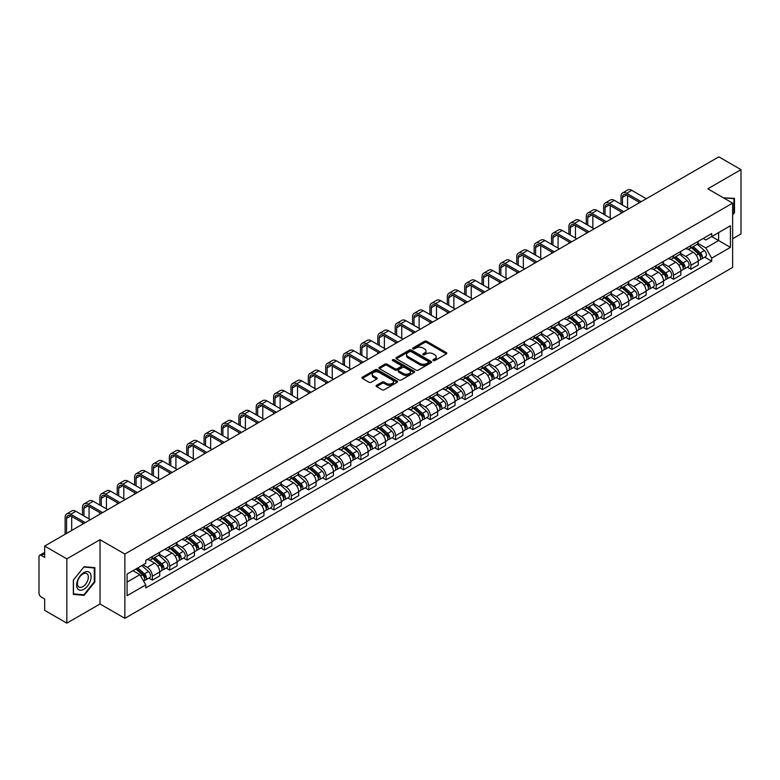 <?xml version="1.0" encoding="UTF-8"?>
<svg xmlns="http://www.w3.org/2000/svg" width="780" height="780" viewBox="0 0 780 780"><rect width="100%" height="100%" fill="white"/><g stroke="black" fill="none" stroke-linecap="round" stroke-linejoin="round"><path stroke-width="1.17" d="M433.241 360.604A1.082 0.624 0 0 0 434.772 360.604L446.384 353.896A1.55 0.897 0 0 0 446.833 353.272A1.55 0.897 0 0 0 446.384 352.638L426.709 341.279A1.55 0.897 0 0 0 424.525 341.279L412.903 347.987A1.082 0.624 0 0 0 414.433 348.865L415.945 347.997A4.943 2.857 0 0 1 422.935 347.997L424.573 348.943A4.943 2.857 0 0 1 426.026 350.961A4.943 2.857 0 0 1 424.573 352.989L423.072 353.857A1.082 0.624 0 0 0 424.603 354.734L426.104 353.866A4.943 2.857 0 0 1 433.105 353.866L434.743 354.812A4.943 2.857 0 0 1 436.186 356.831A4.943 2.857 0 0 1 434.743 358.849L433.241 359.716A1.082 0.624 0 0 0 433.241 360.604L433.241 359.716M376.535 385.33A1.55 0.897 0 0 0 376.087 385.954A1.55 0.897 0 0 0 376.535 386.587L382.054 389.776A1.55 0.897 0 0 0 384.238 389.776L397.137 382.327A1.55 0.897 0 0 0 397.595 381.703A1.55 0.897 0 0 0 397.137 381.069L377.462 369.71A1.55 0.897 0 0 0 375.277 369.71L362.378 377.159A1.55 0.897 0 0 0 361.93 377.783A1.55 0.897 0 0 0 362.378 378.417L369.047 382.268A1.55 0.897 0 0 0 371.231 382.268L376.76 379.08A1.55 0.897 0 0 0 377.208 378.446A1.55 0.897 0 0 0 376.76 377.812L373.444 375.911A4.134 2.389 0 0 1 372.235 374.224A4.134 2.389 0 0 1 374.79 372.011A4.134 2.389 0 0 1 379.294 372.528L392.252 380.006A4.134 2.389 0 0 1 393.461 381.703A4.134 2.389 0 0 1 390.907 383.906A4.134 2.389 0 0 1 386.402 383.389L384.238 382.142A1.55 0.897 0 0 0 382.054 382.142L376.535 385.33L376.535 386.587L382.054 383.428L382.054 382.142M124.858 554.044L100.025 539.701L66.836 558.86L44.675 546.068L718.838 156.848L741 169.64L707.811 188.799L732.644 203.131L124.858 554.044L124.858 618.335L732.644 267.433L732.644 203.131M416.052 370.149A1.55 0.897 0 0 0 418.236 370.149L431.135 362.7A1.55 0.897 0 0 0 431.584 362.076A1.55 0.897 0 0 0 431.135 361.442L411.46 350.084A1.55 0.897 0 0 0 409.276 350.084L396.377 357.532A1.55 0.897 0 0 0 395.918 358.156A1.55 0.897 0 0 0 396.377 358.79L416.052 370.149M393.032 360.838A1.082 0.624 0 0 1 394.134 360.994L394.134 359.707L414.141 371.251A1.55 0.897 0 0 1 414.59 371.885A1.55 0.897 0 0 1 414.141 372.518L401.242 379.967A1.55 0.897 0 0 1 399.058 379.967L379.382 368.599L379.382 367.341A1.55 0.897 0 0 0 378.924 367.975A1.55 0.897 0 0 0 379.382 368.599M379.382 367.341L384.901 364.153A1.55 0.897 0 0 1 387.085 364.153L395.06 368.764A1.55 0.897 0 0 0 397.254 368.764L400.91 366.649A1.55 0.897 0 0 0 401.369 366.015A1.55 0.897 0 0 0 400.91 365.381L392.603 360.584A1.082 0.624 0 0 1 394.134 359.707M66.836 558.86L66.836 623.152L44.675 610.36L44.675 598.981L41.223 596.992A3.149 1.823 -120 0 1 39 593.132L39 556.745A3.149 1.823 -120 0 1 39.653 555.301L44.675 552.396M732.644 238.758L741 233.932L741 169.64M66.836 623.152L100.025 603.993L124.858 618.335M44.675 546.068L44.675 557.447L41.223 555.457A3.149 1.823 -120 0 0 39.653 555.301M690.885 245.564A7.244 4.183 60 0 1 689.393 248.82L696.735 244.579A7.244 4.183 -120 0 0 698.236 241.322M680.462 253.373L685.766 256.435A7.244 4.183 60 0 1 690.885 265.307L698.236 261.066A7.244 4.183 -120 0 0 693.118 252.194L687.853 249.151M698.236 261.066L698.236 264.985L690.885 269.227L687.365 267.189M689.393 248.82A7.244 4.183 60 0 1 685.825 248.489M690.885 265.307L690.885 269.227M673.52 255.596A7.244 4.183 60 0 1 672.019 258.853L679.37 254.602A7.244 4.183 -120 0 0 680.862 251.355M669.991 277.222L673.52 279.26L680.862 275.018L680.862 271.089A7.244 4.183 -120 0 0 675.743 262.216L670.488 259.184M672.019 258.853A7.244 4.183 60 0 1 668.45 258.521M663.088 263.396L668.392 266.468A7.244 4.183 60 0 1 673.52 275.34L673.52 279.26M656.146 265.629A7.244 4.183 60 0 1 654.644 268.876L661.996 264.635A7.244 4.183 -120 0 0 663.497 261.388M652.626 287.255L656.146 289.282L663.497 285.041L663.497 281.122A7.244 4.183 -120 0 0 658.369 272.249L653.114 269.217M654.644 268.876A7.244 4.183 60 0 1 651.076 268.554M645.713 273.429L651.027 276.49A7.244 4.183 60 0 1 656.146 285.363L656.146 289.282M638.771 275.652A7.244 4.183 60 0 1 637.27 278.909L644.621 274.667A7.244 4.183 -120 0 0 646.123 271.411M635.251 297.277L638.771 299.315L646.123 295.074L646.123 291.154A7.244 4.183 -120 0 0 641.004 282.282L635.739 279.24M637.27 278.909A7.244 4.183 60 0 1 633.711 278.577M628.339 283.462L633.652 286.523A7.244 4.183 60 0 1 638.771 295.396L638.771 299.315M621.397 285.685A7.244 4.183 60 0 1 619.905 288.941L627.247 284.69A7.244 4.183 -120 0 0 628.748 281.444M617.877 307.31L621.407 309.348L628.748 305.107L628.748 301.177A7.244 4.183 -120 0 0 623.63 292.305L618.365 289.273M619.905 288.941A7.244 4.183 60 0 1 616.337 288.61M610.974 293.485L616.278 296.556A7.244 4.183 60 0 1 621.407 305.428L621.407 309.348M604.032 295.718A7.244 4.183 60 0 1 602.53 298.964L609.882 294.723A7.244 4.183 -120 0 0 611.383 291.476M600.502 317.343L604.032 319.371L611.383 315.13L611.383 311.21A7.244 4.183 -120 0 0 606.255 302.338L601 299.305M602.53 298.964A7.244 4.183 60 0 1 598.962 298.642M593.6 303.517L598.904 306.579A7.244 4.183 60 0 1 604.032 315.452L604.032 319.371M586.658 305.75A7.244 4.183 60 0 1 585.156 308.997L592.508 304.756A7.244 4.183 -120 0 0 594.009 301.499M583.138 327.366L586.658 329.404L594.009 325.162L594.009 321.243A7.244 4.183 -120 0 0 588.88 312.37L583.625 309.328M585.156 308.997A7.244 4.183 60 0 1 581.587 308.675M576.225 313.55L581.539 316.612A7.244 4.183 60 0 1 586.658 325.484L586.658 329.404M569.283 315.773A7.244 4.183 60 0 1 567.782 319.03L575.133 314.788A7.244 4.183 -120 0 0 576.635 311.532M565.763 337.399L569.283 339.436L576.635 335.195L576.635 331.266A7.244 4.183 -120 0 0 571.516 322.394L566.251 319.361M567.782 319.03A7.244 4.183 60 0 1 564.223 318.698M558.86 323.573L564.164 326.644A7.244 4.183 60 0 1 569.283 335.517L569.283 339.436M551.918 325.806A7.244 4.183 60 0 1 550.417 329.053L557.768 324.811A7.244 4.183 -120 0 0 559.26 321.565M548.389 347.431L551.918 349.459L559.26 345.218L559.26 341.299A7.244 4.183 -120 0 0 554.141 332.426L548.876 329.394M550.417 329.053A7.244 4.183 60 0 1 546.848 328.731M541.486 333.606L546.79 336.668A7.244 4.183 60 0 1 551.918 345.54L551.918 349.459M534.544 335.839A7.244 4.183 60 0 1 533.042 339.085L540.394 334.844A7.244 4.183 -120 0 0 541.895 331.588M531.014 357.454L534.544 359.492L541.895 355.251L541.895 351.331A7.244 4.183 -120 0 0 536.767 342.459L531.511 339.417M533.042 339.085A7.244 4.183 60 0 1 529.474 338.764M524.111 343.639L529.415 346.7A7.244 4.183 60 0 1 534.544 355.573L534.544 359.492M517.169 345.862A7.244 4.183 60 0 1 515.668 349.118L523.019 344.877A7.244 4.183 -120 0 0 524.521 341.62M513.649 367.487L517.169 369.525L524.521 365.284L524.521 361.354A7.244 4.183 -120 0 0 519.402 352.482L514.137 349.45M515.668 349.118A7.244 4.183 60 0 1 512.099 348.787M506.737 353.662L512.05 356.733A7.244 4.183 60 0 1 517.169 365.606L517.169 369.525M499.795 355.894A7.244 4.183 60 0 1 498.303 359.141L505.645 354.9A7.244 4.183 -120 0 0 507.146 351.653M496.275 377.52L499.795 379.548L507.146 375.307L507.146 371.387A7.244 4.183 -120 0 0 502.027 362.515L496.762 359.482M498.303 359.141A7.244 4.183 60 0 1 494.735 358.819M489.372 363.694L494.676 366.756A7.244 4.183 60 0 1 499.795 375.628L499.795 379.548M482.43 365.927A7.244 4.183 60 0 1 480.928 369.174L488.28 364.933A7.244 4.183 -120 0 0 489.772 361.676M478.901 387.543L482.43 389.581L489.781 385.34L489.781 381.42A7.244 4.183 -120 0 0 484.653 372.548L479.398 369.505M480.928 369.174A7.244 4.183 60 0 1 477.36 368.852M471.998 373.727L477.302 376.789A7.244 4.183 60 0 1 482.43 385.661L482.43 389.581M465.055 375.95A7.244 4.183 60 0 1 463.554 379.207L470.906 374.965A7.244 4.183 -120 0 0 472.407 371.709M461.536 397.576L465.055 399.613L472.407 395.372L472.407 391.443A7.244 4.183 -120 0 0 467.279 382.57L462.023 379.538M463.554 379.207A7.244 4.183 60 0 1 459.985 378.875M454.623 383.75L459.937 386.822A7.244 4.183 60 0 1 465.055 395.694L465.055 399.613M447.681 385.983A7.244 4.183 60 0 1 446.18 389.23L453.531 384.988A7.244 4.183 -120 0 0 455.032 381.742M444.161 407.608L447.681 409.636L455.032 405.395L455.032 401.476A7.244 4.183 -120 0 0 449.914 392.603L444.649 389.571M446.18 389.23A7.244 4.183 60 0 1 442.621 388.908M437.248 393.783L442.562 396.844A7.244 4.183 60 0 1 447.681 405.717L447.681 409.636M430.306 396.016A7.244 4.183 60 0 1 428.815 399.262L436.156 395.021A7.244 4.183 -120 0 0 437.658 391.765M426.787 417.641L430.316 419.669L437.658 415.428L437.658 411.508A7.244 4.183 -120 0 0 432.539 402.636L427.274 399.594M428.815 399.262A7.244 4.183 60 0 1 425.246 398.941M419.884 403.816L425.188 406.877A7.244 4.183 60 0 1 430.316 415.75L430.316 419.669M412.942 406.039A7.244 4.183 60 0 1 411.44 409.295L418.792 405.054A7.244 4.183 -120 0 0 420.293 401.798M409.412 427.664L412.942 429.702L420.293 425.461L420.293 421.531A7.244 4.183 -120 0 0 415.165 412.659L409.909 409.627M411.44 409.295A7.244 4.183 60 0 1 407.872 408.964M402.509 413.839L407.813 416.91A7.244 4.183 60 0 1 412.942 425.782L412.942 429.702M395.567 416.072A7.244 4.183 60 0 1 394.066 419.318L401.417 415.077A7.244 4.183 -120 0 0 402.919 411.83M392.048 437.697L395.567 439.735L402.919 435.484L402.919 431.564A7.244 4.183 -120 0 0 397.79 422.692L392.535 419.659M394.066 419.318A7.244 4.183 60 0 1 390.497 418.997M385.135 423.872L390.448 426.933A7.244 4.183 60 0 1 395.567 435.805L395.567 439.735M378.193 426.104A7.244 4.183 60 0 1 376.691 429.351L384.043 425.11A7.244 4.183 -120 0 0 385.544 421.853M374.673 447.73L378.193 449.758L385.544 445.517L385.544 441.597A7.244 4.183 -120 0 0 380.425 432.724L375.16 429.683M376.691 429.351A7.244 4.183 60 0 1 373.132 429.029M367.77 433.904L373.074 436.966A7.244 4.183 60 0 1 378.193 445.838L378.193 449.758M360.828 436.127A7.244 4.183 60 0 1 359.327 439.384L366.678 435.142A7.244 4.183 -120 0 0 368.17 431.886M357.298 457.753L360.828 459.79L368.17 455.549L368.17 451.62A7.244 4.183 -120 0 0 363.051 442.748L357.786 439.715M359.327 439.384A7.244 4.183 60 0 1 355.758 439.052M350.395 443.927L355.7 446.998A7.244 4.183 60 0 1 360.828 455.871L360.828 459.79M343.453 446.16A7.244 4.183 60 0 1 341.952 449.407L349.303 445.165A7.244 4.183 -120 0 0 350.805 441.919M339.924 467.785L343.453 469.823L350.805 465.572L350.805 461.653A7.244 4.183 -120 0 0 345.677 452.78L340.421 449.748M341.952 449.407A7.244 4.183 60 0 1 338.383 449.085M333.021 453.96L338.335 457.022A7.244 4.183 60 0 1 343.453 465.894L343.453 469.823M326.079 456.193A7.244 4.183 60 0 1 324.577 459.44L331.929 455.198A7.244 4.183 -120 0 0 333.43 451.942M322.559 477.818L326.079 479.846L333.43 475.605L333.43 471.685A7.244 4.183 -120 0 0 328.312 462.813L323.047 459.771M324.577 459.44A7.244 4.183 60 0 1 321.019 459.118M315.647 463.993L320.96 467.054A7.244 4.183 60 0 1 326.079 475.927L326.079 479.846M308.704 466.216A7.244 4.183 60 0 1 307.213 469.472L314.555 465.231A7.244 4.183 -120 0 0 316.056 461.974M305.185 487.841L308.704 489.879L316.056 485.638L316.056 481.709A7.244 4.183 -120 0 0 310.937 472.836L305.672 469.804M307.213 469.472A7.244 4.183 60 0 1 303.644 469.141M298.282 474.016L303.586 477.087A7.244 4.183 60 0 1 308.704 485.959L308.704 489.879M291.34 476.248A7.244 4.183 60 0 1 289.838 479.495L297.19 475.254A7.244 4.183 -120 0 0 298.681 472.007M287.81 497.874L291.34 499.912L298.691 495.661L298.691 491.741A7.244 4.183 -120 0 0 293.563 482.869L288.308 479.837M289.838 479.495A7.244 4.183 60 0 1 286.27 479.173M280.907 484.048L286.211 487.11A7.244 4.183 60 0 1 291.34 495.982L291.34 499.912M273.965 486.281A7.244 4.183 60 0 1 272.464 489.528L279.815 485.287A7.244 4.183 -120 0 0 281.317 482.03M270.445 507.907L273.965 509.935L281.317 505.693L281.317 501.774A7.244 4.183 -120 0 0 276.188 492.901L270.933 489.86M272.464 489.528A7.244 4.183 60 0 1 268.895 489.206M263.533 494.081L268.846 497.143A7.244 4.183 60 0 1 273.965 506.015L273.965 509.935M256.591 496.304A7.244 4.183 60 0 1 255.089 499.561L262.441 495.319A7.244 4.183 -120 0 0 263.942 492.063M253.071 517.93L256.591 519.967L263.942 515.726L263.942 511.797A7.244 4.183 -120 0 0 258.823 502.925L253.559 499.892M255.089 499.561A7.244 4.183 60 0 1 251.531 499.229M246.158 504.104L251.472 507.175A7.244 4.183 60 0 1 256.591 516.048L256.591 519.967M239.226 506.337A7.244 4.183 60 0 1 237.724 509.584L245.066 505.342A7.244 4.183 -120 0 0 246.568 502.096M235.697 527.962L239.226 530L246.568 525.749L246.568 521.83A7.244 4.183 -120 0 0 241.449 512.957L236.184 509.925M237.724 509.584A7.244 4.183 60 0 1 234.156 509.262M228.793 514.137L234.097 517.198A7.244 4.183 60 0 1 239.226 526.071L239.226 530M221.851 516.37A7.244 4.183 60 0 1 220.35 519.617L227.701 515.375A7.244 4.183 -120 0 0 229.203 512.119M218.322 537.995L221.851 540.023L229.203 535.782L229.203 531.862A7.244 4.183 -120 0 0 224.075 522.99L218.819 519.948M220.35 519.617A7.244 4.183 60 0 1 216.781 519.295M211.419 524.17L216.723 527.231A7.244 4.183 60 0 1 221.851 536.104L221.851 540.023M204.477 526.393A7.244 4.183 60 0 1 202.976 529.649L210.327 525.408A7.244 4.183 -120 0 0 211.828 522.151M200.957 548.018L204.477 550.056L211.828 545.815L211.828 541.885A7.244 4.183 -120 0 0 206.71 533.013L201.445 529.981M202.976 529.649A7.244 4.183 60 0 1 199.407 529.318M194.044 534.193L199.358 537.264A7.244 4.183 60 0 1 204.477 546.136L204.477 550.056M187.102 536.425A7.244 4.183 60 0 1 185.601 539.672L192.953 535.431A7.244 4.183 -120 0 0 194.454 532.184M183.583 558.051L187.102 560.089L194.454 555.838L194.454 551.918A7.244 4.183 -120 0 0 189.335 543.046L184.07 540.014M185.601 539.672A7.244 4.183 60 0 1 182.042 539.35M176.68 544.225L181.984 547.287A7.244 4.183 60 0 1 187.102 556.159L187.102 560.089M169.738 546.458A7.244 4.183 60 0 1 168.236 549.705L175.588 545.464A7.244 4.183 -120 0 0 177.079 542.207M166.208 568.084L169.738 570.112L177.079 565.87L177.079 561.951A7.244 4.183 -120 0 0 171.961 553.078L166.705 550.036M168.236 549.705A7.244 4.183 60 0 1 164.668 549.383M159.305 554.258L164.609 557.32A7.244 4.183 60 0 1 169.738 566.192L169.738 570.112M152.363 556.481A7.244 4.183 60 0 1 150.862 559.738L158.213 555.496A7.244 4.183 -120 0 0 159.715 552.24M148.834 578.107L152.363 580.144L159.715 575.903L159.715 571.974A7.244 4.183 -120 0 0 154.586 563.101L149.331 560.069M150.862 559.738A7.244 4.183 60 0 1 147.293 559.406M143.003 564.905L147.245 567.352A7.244 4.183 60 0 1 152.363 576.225L152.363 580.144M703.19 238.466L705.812 239.977L730.421 225.771L718.614 232.576L718.614 240.552L705.812 247.942L697.827 243.341M127.082 582.075L139.893 574.675L145.792 584.902L127.082 595.706L127.082 574.1L145.792 563.297L145.792 560.274L711.711 233.542L711.711 236.564L730.421 247.367L711.711 258.17L705.812 247.942M730.421 225.771L730.421 247.367M145.792 584.902L145.792 587.925L711.711 261.193L711.711 258.17M732.644 214.997L734.487 212.706L734.487 198.383L723.431 197.808L733.931 198.666L733.931 212.55L732.644 214.149M100.025 539.701L100.025 603.993M73.349 594.409L84.103 595.374L94.848 582.007L94.848 567.674L84.103 566.719L73.349 580.086L73.349 594.409M139.893 574.675L132.99 570.697M704.74 257.166L711.711 261.193M733.931 212.394L734.487 212.706M82.963 594.721L84.103 595.374M94.292 581.685L94.848 582.007M433.67 360.76L434.743 360.136A4.943 2.857 0 0 0 436.186 358.118L436.186 356.831M426.026 350.961L426.026 352.248A4.943 2.857 0 0 1 424.573 354.266L423.501 354.89M446.365 353.915L426.709 342.566A1.55 0.897 0 0 0 424.525 342.566L413.341 349.021M431.116 362.719L411.46 351.37A1.55 0.897 0 0 0 409.276 351.37L396.396 358.8L396.377 357.532M428.405 362.515A1.082 0.624 0 0 0 428.405 361.627L411.128 351.663A1.082 0.624 0 0 0 409.598 351.663L408.018 352.57A4.943 2.857 0 0 0 406.565 354.598A4.943 2.857 0 0 0 408.018 356.616L419.825 363.431A4.943 2.857 0 0 0 426.816 363.431L428.405 362.515L428.405 363.802A1.082 0.624 0 0 0 428.717 363.353L428.717 362.076M406.565 354.598L406.565 355.875A4.943 2.857 0 0 0 408.018 357.903L408.018 356.616M428.405 363.802L426.816 364.718A4.943 2.857 0 0 1 419.825 364.718L408.018 357.903M379.402 368.618L384.901 365.44L384.901 364.153M401.369 366.015L401.369 367.302A1.55 0.897 0 0 1 400.91 367.936L397.254 370.052A1.55 0.897 0 0 1 395.06 370.052L387.085 365.44A1.55 0.897 0 0 0 384.901 365.44M394.134 360.994L414.112 372.528M403.348 373.542A4.134 2.389 0 0 0 407.852 374.059A4.134 2.389 0 0 0 410.407 371.855A4.134 2.389 0 0 0 409.188 370.168L404.625 367.526A1.55 0.897 0 0 0 402.441 367.526L398.775 369.642A1.55 0.897 0 0 0 398.327 370.276A1.55 0.897 0 0 0 398.775 370.909L403.348 373.542L403.348 374.829A4.134 2.389 0 0 0 407.852 375.346A4.134 2.389 0 0 0 410.407 373.142L410.407 371.855M398.327 370.276L398.327 371.563A1.55 0.897 0 0 0 398.775 372.197L398.775 370.909M403.348 374.829L398.775 372.197M393.461 381.703L393.461 382.98A4.134 2.389 0 0 1 390.907 385.193A4.134 2.389 0 0 1 386.402 384.677L384.238 383.428A1.55 0.897 0 0 0 382.054 383.428M372.235 374.224L372.235 375.502A4.134 2.389 0 0 0 373.444 377.198L373.444 375.911M376.76 377.812L376.76 379.08L373.444 377.198M397.137 381.069L397.137 382.327L377.462 370.997A1.55 0.897 0 0 0 375.277 370.997L362.398 378.427M691.392 247.66L698.471 253.978A3.939 2.272 60 0 1 699.709 260.072L698.236 260.92M691.577 247.835L694.912 249.756M692.104 247.25L699.982 254.28A1.891 1.092 60 0 1 700.576 257.205A1.891 1.092 60 0 1 700.401 257.273M693.283 246.568L700.362 252.886A3.939 2.272 60 0 1 701.6 258.979A3.939 2.272 60 0 1 700.411 259.106M697.232 244.198L704.369 250.575A3.939 2.272 60 0 1 705.608 256.659L701.6 258.979M622.459 205.033L622.459 197.379A5.908 3.413 60 0 1 623.678 194.678A5.908 3.413 60 0 1 626.633 194.971L639.717 202.527M646.288 198.734L631.761 190.339A7.956 4.592 -120 0 0 627.783 189.95L622.654 192.904A7.956 4.592 -120 0 0 621.017 196.55L621.017 204.194M641.17 201.689L626.633 193.303A7.956 4.592 -120 0 0 622.654 192.904M621.017 211.78L621.017 213.33M627.578 207.987L627.578 195.517M674.017 257.692L681.096 264.01A3.939 2.272 60 0 1 682.334 270.094L680.862 270.943M674.203 257.858L677.537 259.789M674.729 257.283L682.607 264.313A1.891 1.092 60 0 1 683.202 267.228A1.891 1.092 60 0 1 683.026 267.296M675.909 256.601L682.987 262.918A3.939 2.272 60 0 1 684.226 269.002A3.939 2.272 60 0 1 683.036 269.129M679.858 254.231L687.005 260.598A3.939 2.272 60 0 1 688.233 266.692L684.226 269.002M656.643 267.725L663.731 274.043A3.939 2.272 60 0 1 664.96 280.127L663.497 280.976M656.838 267.891L660.163 269.812M657.365 267.306L665.242 274.336A1.891 1.092 60 0 1 665.827 277.261A1.891 1.092 60 0 1 665.662 277.329M658.544 266.633L665.623 272.951A3.939 2.272 60 0 1 666.851 279.035A3.939 2.272 60 0 1 665.662 279.162M662.483 264.264L669.63 270.631A3.939 2.272 60 0 1 670.868 276.724L666.851 279.035M733.239 198.276L733.931 198.666M90.148 573.115A10.237 5.908 120 0 0 80.262 575.767A10.237 5.908 120 0 0 77.61 588.715A10.237 5.908 120 0 0 87.496 586.063A10.237 5.908 120 0 0 90.148 573.115M87.604 574.421A7.751 4.475 120 0 0 86.736 573.612A7.751 4.475 120 0 0 79.531 577.239A7.751 4.475 120 0 0 78.117 586.228A7.751 4.475 120 0 0 78.985 587.038A7.751 4.475 120 0 0 86.2 583.42A7.751 4.475 120 0 0 87.604 574.421M83.879 594.799L73.466 593.863L73.466 579.989L83.879 567.031L94.292 567.967L94.292 581.841L83.879 594.799M93.6 567.567L94.292 567.967M605.085 215.066L605.085 207.412A5.908 3.413 60 0 1 606.313 204.711A5.908 3.413 60 0 1 609.268 205.003L622.352 212.55M628.914 208.757L614.386 200.372A7.956 4.592 -120 0 0 610.408 199.972L605.29 202.936A7.956 4.592 -120 0 0 603.642 206.573L603.642 214.227M623.795 211.721L609.268 203.326A7.956 4.592 -120 0 0 605.29 202.936M603.642 221.812L603.642 223.353M610.213 218.02L610.213 205.549M587.72 225.089L587.72 217.445A5.908 3.413 60 0 1 588.939 214.734A5.908 3.413 60 0 1 591.893 215.026L604.978 222.583M611.549 218.79L597.012 210.405A7.956 4.592 -120 0 0 593.034 210.005L587.915 212.959A7.956 4.592 -120 0 0 586.267 216.606L586.267 224.26M606.421 221.744L591.893 213.359A7.956 4.592 -120 0 0 587.915 212.959M586.267 231.845L586.267 233.386M592.839 228.053L592.839 215.572M639.278 277.748L646.357 284.066A3.939 2.272 60 0 1 647.595 290.16L646.123 291.008M639.463 277.924L642.798 279.844M639.99 277.339L647.868 284.369A1.891 1.092 60 0 1 648.463 287.293A1.891 1.092 60 0 1 648.287 287.362M641.17 276.656L648.248 282.974A3.939 2.272 60 0 1 649.486 289.068A3.939 2.272 60 0 1 648.297 289.195M645.118 274.287L652.255 280.663A3.939 2.272 60 0 1 653.494 286.748L649.486 289.068M621.904 287.781L628.982 294.099A3.939 2.272 60 0 1 630.221 300.183L628.748 301.031M622.089 287.947L625.423 289.877M622.615 287.372L630.493 294.401A1.891 1.092 60 0 1 631.088 297.317A1.891 1.092 60 0 1 630.913 297.385M623.795 286.689L630.874 293.007A3.939 2.272 60 0 1 632.112 299.091A3.939 2.272 60 0 1 630.923 299.218M627.744 284.32L634.881 290.686A3.939 2.272 60 0 1 636.119 296.78L632.112 299.091M604.529 297.814L611.608 304.132A3.939 2.272 60 0 1 612.846 310.216L611.374 311.064M604.724 297.979L608.049 299.9M605.251 297.394L613.119 304.424A1.891 1.092 60 0 1 613.714 307.349A1.891 1.092 60 0 1 613.548 307.418M606.421 296.722L613.499 303.04A3.939 2.272 60 0 1 614.737 309.124A3.939 2.272 60 0 1 613.548 309.25M610.37 294.352L617.516 300.719A3.939 2.272 60 0 1 618.745 306.813L614.737 309.124M570.346 235.121L570.346 227.468A5.908 3.413 60 0 1 571.565 224.767A5.908 3.413 60 0 1 574.519 225.059L587.603 232.615M594.175 228.823L579.647 220.428A7.956 4.592 -120 0 0 575.669 220.038L570.541 222.992A7.956 4.592 -120 0 0 568.893 226.639L568.893 234.283M589.056 231.777L574.519 223.392A7.956 4.592 -120 0 0 570.541 222.992M568.893 241.868L568.893 243.418M575.465 238.076L575.465 225.605M552.971 245.154L552.971 237.5A5.908 3.413 60 0 1 554.2 234.799A5.908 3.413 60 0 1 557.144 235.092L570.229 242.639M576.8 238.846L562.273 230.461A7.956 4.592 -120 0 0 558.295 230.061L553.176 233.025A7.956 4.592 -120 0 0 551.528 236.662L551.528 244.316M571.682 241.81L557.144 233.415A7.956 4.592 -120 0 0 553.176 233.025M551.528 251.901L551.528 253.441M558.09 248.108L558.09 235.638M535.597 255.177L535.597 247.533A5.908 3.413 60 0 1 536.825 244.822A5.908 3.413 60 0 1 539.779 245.115L552.864 252.671M559.435 248.878L544.898 240.493A7.956 4.592 -120 0 0 540.92 240.094L535.801 243.048A7.956 4.592 -120 0 0 534.154 246.695L534.154 254.348M554.307 251.833L539.779 243.448A7.956 4.592 -120 0 0 535.801 243.048M534.154 261.934L534.154 263.474M540.725 258.141L540.725 245.661M587.164 307.837L594.243 314.155A3.939 2.272 60 0 1 595.471 320.248L594.009 321.097M587.35 308.012L590.684 309.933M587.876 307.427L595.754 314.457A1.891 1.092 60 0 1 596.349 317.382A1.891 1.092 60 0 1 596.173 317.45M589.056 306.745L596.135 313.063A3.939 2.272 60 0 1 597.373 319.156A3.939 2.272 60 0 1 596.183 319.283M593.005 304.375L600.142 310.752A3.939 2.272 60 0 1 601.38 316.836L597.373 319.156M518.232 265.21L518.232 257.556A5.908 3.413 60 0 1 519.451 254.855A5.908 3.413 60 0 1 522.405 255.148L535.49 262.704M542.061 258.911L527.524 250.516A7.956 4.592 -120 0 0 523.546 250.127L518.427 253.081A7.956 4.592 -120 0 0 516.779 256.727L516.779 264.371M536.933 261.865L522.405 253.481A7.956 4.592 -120 0 0 518.427 253.081M516.779 271.957L516.779 273.507M523.351 268.164L523.351 255.694M569.79 317.869L576.868 324.188A3.939 2.272 60 0 1 578.107 330.272L576.635 331.12M569.975 318.035L573.31 319.966M570.502 317.46L578.38 324.49A1.891 1.092 60 0 1 578.975 327.405A1.891 1.092 60 0 1 578.799 327.473M571.682 316.777L578.76 323.096A3.939 2.272 60 0 1 579.998 329.18A3.939 2.272 60 0 1 578.809 329.306M575.63 314.408L582.767 320.775A3.939 2.272 60 0 1 584.005 326.869L579.998 329.18M500.858 275.243L500.858 267.589A5.908 3.413 60 0 1 502.076 264.888A5.908 3.413 60 0 1 505.031 265.18L518.115 272.727M524.687 268.934L510.159 260.549A7.956 4.592 -120 0 0 506.181 260.149L501.052 263.113A7.956 4.592 -120 0 0 499.405 266.75L499.405 274.404M519.568 271.898L505.031 263.503A7.956 4.592 -120 0 0 501.052 263.113M499.405 281.99L499.405 283.53M505.976 278.197L505.976 265.726M552.416 327.902L559.494 334.22A3.939 2.272 60 0 1 560.732 340.304L559.26 341.152M552.601 328.068L555.935 329.989M553.127 327.493L561.005 334.513A1.891 1.092 60 0 1 561.6 337.438A1.891 1.092 60 0 1 561.425 337.506M554.307 326.81L561.385 333.128A3.939 2.272 60 0 1 562.624 339.212A3.939 2.272 60 0 1 561.434 339.339M558.256 324.441L565.393 330.808A3.939 2.272 60 0 1 566.631 336.901L562.624 339.212M483.483 285.265L483.483 277.622A5.908 3.413 60 0 1 484.712 274.911A5.908 3.413 60 0 1 487.656 275.203L500.741 282.76M507.312 278.967L492.784 270.582A7.956 4.592 -120 0 0 488.806 270.182L483.688 273.136A7.956 4.592 -120 0 0 482.04 276.783L482.04 284.437M502.193 281.921L487.656 273.536A7.956 4.592 -120 0 0 483.688 273.136M482.04 292.022L482.04 293.563M488.611 288.229L488.611 275.75M535.041 337.925L542.12 344.243A3.939 2.272 60 0 1 543.358 350.337L541.895 351.185M535.236 338.101L538.561 340.022M535.762 337.516L543.64 344.546A1.891 1.092 60 0 1 544.225 347.471A1.891 1.092 60 0 1 544.06 347.539M536.942 336.833L544.021 343.151A3.939 2.272 60 0 1 545.249 349.245A3.939 2.272 60 0 1 544.06 349.372M540.881 334.464L548.028 340.84A3.939 2.272 60 0 1 549.266 346.924L545.249 349.245M466.108 295.298L466.108 287.644A5.908 3.413 60 0 1 467.337 284.944A5.908 3.413 60 0 1 470.291 285.236L483.376 292.793M489.947 289L475.41 280.605A7.956 4.592 -120 0 0 471.432 280.215L466.313 283.169A7.956 4.592 -120 0 0 464.665 286.816L464.665 294.46M484.819 291.954L470.291 283.569A7.956 4.592 -120 0 0 466.313 283.169M464.665 302.045L464.665 303.596M471.237 298.252L471.237 285.782M517.676 347.958L524.755 354.276A3.939 2.272 60 0 1 525.983 360.36L524.521 361.208M517.861 348.124L521.196 350.054M518.388 347.548L526.266 354.578A1.891 1.092 60 0 1 526.861 357.494A1.891 1.092 60 0 1 526.685 357.562M519.568 346.866L526.646 353.184A3.939 2.272 60 0 1 527.885 359.268A3.939 2.272 60 0 1 526.695 359.395M523.517 344.497L530.654 350.863A3.939 2.272 60 0 1 531.892 356.957L527.885 359.268M448.744 305.331L448.744 297.677A5.908 3.413 60 0 1 449.962 294.976A5.908 3.413 60 0 1 452.917 295.269L466.001 302.815M472.573 299.023L458.035 290.638A7.956 4.592 -120 0 0 454.067 290.238L448.939 293.202A7.956 4.592 -120 0 0 447.291 296.839L447.291 304.493M467.454 301.987L452.917 293.592A7.956 4.592 -120 0 0 448.939 293.202M447.291 312.078L447.291 313.619M453.863 308.285L453.863 295.815M500.302 357.991L507.38 364.309A3.939 2.272 60 0 1 508.618 370.393L507.146 371.241M500.487 358.156L503.822 360.077M501.014 357.581L508.892 364.601A1.891 1.092 60 0 1 509.486 367.526A1.891 1.092 60 0 1 509.311 367.594M502.193 356.899L509.272 363.217A3.939 2.272 60 0 1 510.51 369.301A3.939 2.272 60 0 1 509.32 369.427M506.142 354.529L513.279 360.896A3.939 2.272 60 0 1 514.517 366.99L510.51 369.301M431.369 315.354L431.369 307.71A5.908 3.413 60 0 1 432.588 305A5.908 3.413 60 0 1 435.542 305.292L448.627 312.848M455.198 309.055L440.671 300.671A7.956 4.592 -120 0 0 436.693 300.271L431.564 303.225A7.956 4.592 -120 0 0 429.926 306.872L429.926 314.525M450.079 312.01L435.542 303.625A7.956 4.592 -120 0 0 431.564 303.225M429.926 322.111L429.926 323.651M436.488 318.318L436.488 305.838M482.927 368.014L490.006 374.332A3.939 2.272 60 0 1 491.244 380.425L489.772 381.274M483.113 368.189L486.447 370.11M483.639 367.604L491.517 374.634A1.891 1.092 60 0 1 492.112 377.559A1.891 1.092 60 0 1 491.946 377.627M484.819 366.922L491.897 373.24A3.939 2.272 60 0 1 493.135 379.334A3.939 2.272 60 0 1 491.946 379.46M488.767 364.552L495.914 370.929A3.939 2.272 60 0 1 497.143 377.013L493.135 379.334M413.995 325.387L413.995 317.733A5.908 3.413 60 0 1 415.223 315.032A5.908 3.413 60 0 1 418.177 315.325L431.262 322.881M437.824 319.088L423.296 310.694A7.956 4.592 -120 0 0 419.318 310.303L414.2 313.258A7.956 4.592 -120 0 0 412.552 316.904L412.552 324.548M432.705 322.043L418.177 313.657A7.956 4.592 -120 0 0 414.2 313.258M412.552 332.134L412.552 333.684M419.123 328.341L419.123 315.871M465.553 378.046L472.641 384.365A3.939 2.272 60 0 1 473.869 390.448L472.407 391.297M465.748 378.212L469.072 380.143M466.274 377.637L474.152 384.667A1.891 1.092 60 0 1 474.737 387.582A1.891 1.092 60 0 1 474.572 387.65M467.454 376.954L474.532 383.273A3.939 2.272 60 0 1 475.761 389.356A3.939 2.272 60 0 1 474.572 389.483M471.393 374.585L478.54 380.962A3.939 2.272 60 0 1 479.778 387.046L475.761 389.356M396.63 335.419L396.63 327.766A5.908 3.413 60 0 1 397.849 325.065A5.908 3.413 60 0 1 400.803 325.357L413.887 332.904M420.459 329.111L405.922 320.726A7.956 4.592 -120 0 0 401.944 320.336L396.825 323.29A7.956 4.592 -120 0 0 395.177 326.927L395.177 334.581M415.331 332.075L400.803 323.68A7.956 4.592 -120 0 0 396.825 323.29M395.177 342.166L395.177 343.707M401.749 338.374L401.749 325.904M448.188 388.079L455.267 394.397A3.939 2.272 60 0 1 456.505 400.481L455.032 401.329M448.373 388.245L451.708 390.166M448.9 387.67L456.778 394.69A1.891 1.092 60 0 1 457.373 397.615A1.891 1.092 60 0 1 457.197 397.683M450.079 386.987L457.158 393.305A3.939 2.272 60 0 1 458.396 399.389A3.939 2.272 60 0 1 457.207 399.516M454.028 384.618L461.165 390.985A3.939 2.272 60 0 1 462.404 397.078L458.396 399.389M379.255 345.442L379.255 337.798A5.908 3.413 60 0 1 380.474 335.088A5.908 3.413 60 0 1 383.428 335.38L396.513 342.937M403.084 339.144L388.557 330.759A7.956 4.592 -120 0 0 384.579 330.359L379.45 333.323A7.956 4.592 -120 0 0 377.803 336.96L377.803 344.614M397.966 342.098L383.428 333.713A7.956 4.592 -120 0 0 379.45 333.323M377.803 352.199L377.803 353.74M384.374 348.406L384.374 335.927M430.813 398.102L437.892 404.42A3.939 2.272 60 0 1 439.13 410.514L437.658 411.362M430.999 398.278L434.333 400.198M431.525 397.693L439.403 404.723A1.891 1.092 60 0 1 439.998 407.648A1.891 1.092 60 0 1 439.822 407.716M432.705 397.01L439.784 403.328A3.939 2.272 60 0 1 441.022 409.422A3.939 2.272 60 0 1 439.832 409.549M436.654 394.641L443.791 401.017A3.939 2.272 60 0 1 445.029 407.101L441.022 409.422M361.881 355.475L361.881 347.822A5.908 3.413 60 0 1 363.11 345.121A5.908 3.413 60 0 1 366.054 345.413L379.139 352.969M385.71 349.177L371.183 340.782A7.956 4.592 -120 0 0 367.204 340.392L362.086 343.346A7.956 4.592 -120 0 0 360.438 346.993L360.438 354.637M380.591 352.131L366.054 343.746A7.956 4.592 -120 0 0 362.086 343.346M360.438 362.222L360.438 363.773M367 358.43L367 345.959M413.439 408.135L420.517 414.453A3.939 2.272 60 0 1 421.756 420.537L420.284 421.385M413.634 408.301L416.959 410.231M414.16 407.726L422.029 414.755A1.891 1.092 60 0 1 422.623 417.671A1.891 1.092 60 0 1 422.458 417.739M415.331 407.043L422.419 413.361A3.939 2.272 60 0 1 423.647 419.445A3.939 2.272 60 0 1 422.458 419.572M419.279 404.674L426.426 411.05A3.939 2.272 60 0 1 427.654 417.134L423.647 419.445M344.506 365.508L344.506 357.854A5.908 3.413 60 0 1 345.735 355.154A5.908 3.413 60 0 1 348.689 355.446L361.774 362.993M368.345 359.2L353.808 350.815A7.956 4.592 -120 0 0 349.83 350.425L344.711 353.379A7.956 4.592 -120 0 0 343.064 357.016L343.064 364.669M363.217 362.164L348.689 353.769A7.956 4.592 -120 0 0 344.711 353.379M343.064 372.255L343.064 373.796M349.635 368.462L349.635 355.992M396.074 418.168L403.153 424.486A3.939 2.272 60 0 1 404.381 430.57L402.919 431.418M396.26 418.334L399.594 420.254M396.786 417.758L404.664 424.778A1.891 1.092 60 0 1 405.259 427.703A1.891 1.092 60 0 1 405.083 427.772M397.966 417.076L405.044 423.394A3.939 2.272 60 0 1 406.282 429.478A3.939 2.272 60 0 1 405.093 429.604M401.915 414.706L409.052 421.073A3.939 2.272 60 0 1 410.29 427.167L406.282 429.478M327.142 375.531L327.142 367.887A5.908 3.413 60 0 1 328.36 365.177A5.908 3.413 60 0 1 331.315 365.469L344.399 373.025M350.971 369.232L336.433 360.848A7.956 4.592 -120 0 0 332.465 360.448L327.337 363.412A7.956 4.592 -120 0 0 325.689 367.048L325.689 374.702M345.842 372.187L331.315 363.802A7.956 4.592 -120 0 0 327.337 363.412M325.689 382.288L325.689 383.828M332.26 378.495L332.26 366.015M378.7 428.191L385.778 434.509A3.939 2.272 60 0 1 387.017 440.602L385.544 441.451M378.885 428.366L382.219 430.287M379.411 427.781L387.29 434.811A1.891 1.092 60 0 1 387.884 437.736A1.891 1.092 60 0 1 387.709 437.804M380.591 427.099L387.67 433.417A3.939 2.272 60 0 1 388.908 439.51A3.939 2.272 60 0 1 387.719 439.637M384.54 424.729L391.677 431.106A3.939 2.272 60 0 1 392.915 437.19L388.908 439.51M309.767 385.564L309.767 377.91A5.908 3.413 60 0 1 310.986 375.209A5.908 3.413 60 0 1 313.94 375.502L327.025 383.058M333.596 379.265L319.069 370.87A7.956 4.592 -120 0 0 315.091 370.481L309.962 373.435A7.956 4.592 -120 0 0 308.315 377.081L308.315 384.725M328.477 382.219L313.94 373.834A7.956 4.592 -120 0 0 309.962 373.435M308.315 392.311L308.315 393.861M314.886 388.518L314.886 376.048M361.325 438.223L368.404 444.541A3.939 2.272 60 0 1 369.642 450.625L368.17 451.474M361.51 438.389L364.845 440.32M362.037 437.814L369.915 444.844A1.891 1.092 60 0 1 370.51 447.759A1.891 1.092 60 0 1 370.334 447.827M363.217 437.131L370.295 443.45A3.939 2.272 60 0 1 371.534 449.534A3.939 2.272 60 0 1 370.344 449.66M367.165 434.762L374.302 441.139A3.939 2.272 60 0 1 375.541 447.223L371.534 449.534M292.393 395.596L292.393 387.943A5.908 3.413 60 0 1 293.621 385.242A5.908 3.413 60 0 1 296.575 385.534L309.65 393.081M316.222 389.288L301.694 380.903A7.956 4.592 -120 0 0 297.716 380.513L292.598 383.468A7.956 4.592 -120 0 0 290.95 387.104L290.95 394.758M311.103 392.252L296.575 383.857A7.956 4.592 -120 0 0 292.598 383.468M290.95 402.344L290.95 403.884M297.521 398.551L297.521 386.081M343.951 448.256L351.029 454.574A3.939 2.272 60 0 1 352.267 460.658L350.805 461.506M344.146 448.422L347.471 450.343M344.672 447.847L352.55 454.867A1.891 1.092 60 0 1 353.135 457.792A1.891 1.092 60 0 1 352.969 457.86M345.852 447.164L352.93 453.482A3.939 2.272 60 0 1 354.159 459.566A3.939 2.272 60 0 1 352.969 459.693M349.791 444.795L356.938 451.162A3.939 2.272 60 0 1 358.176 457.255L354.159 459.566M275.018 405.619L275.018 397.976A5.908 3.413 60 0 1 276.247 395.265A5.908 3.413 60 0 1 279.201 395.558L292.285 403.114M298.857 399.321L284.32 390.936A7.956 4.592 -120 0 0 280.342 390.536L275.223 393.5A7.956 4.592 -120 0 0 273.575 397.137L273.575 404.791M293.728 402.275L279.201 393.89A7.956 4.592 -120 0 0 275.223 393.5M273.575 412.376L273.575 413.917M280.147 408.584L280.147 396.103M326.586 458.279L333.665 464.597A3.939 2.272 60 0 1 334.893 470.691L333.43 471.539M326.771 458.455L330.106 460.375M327.298 457.87L335.176 464.899A1.891 1.092 60 0 1 335.77 467.825A1.891 1.092 60 0 1 335.595 467.893M328.477 457.187L335.556 463.505A3.939 2.272 60 0 1 336.794 469.599A3.939 2.272 60 0 1 335.605 469.726M332.426 454.818L339.563 461.194A3.939 2.272 60 0 1 340.802 467.279L336.794 469.599M257.654 415.652L257.654 407.998A5.908 3.413 60 0 1 258.872 405.298A5.908 3.413 60 0 1 261.827 405.59L274.911 413.147M281.482 409.354L266.945 400.959A7.956 4.592 -120 0 0 262.977 400.569L257.849 403.523A7.956 4.592 -120 0 0 256.201 407.17L256.201 414.814M276.364 412.308L261.827 403.923A7.956 4.592 -120 0 0 257.849 403.523M256.201 422.399L256.201 423.95M262.772 418.606L262.772 406.136M309.212 468.312L316.29 474.63A3.939 2.272 60 0 1 317.528 480.714L316.056 481.562M309.397 468.478L312.731 470.408M309.923 467.902L317.801 474.932A1.891 1.092 60 0 1 318.396 477.848A1.891 1.092 60 0 1 318.221 477.916M311.103 467.22L318.181 473.538A3.939 2.272 60 0 1 319.42 479.622A3.939 2.272 60 0 1 318.23 479.749M315.052 464.851L322.189 471.227A3.939 2.272 60 0 1 323.427 477.311L319.42 479.622M240.279 425.685L240.279 418.031A5.908 3.413 60 0 1 241.498 415.331A5.908 3.413 60 0 1 244.452 415.623L257.536 423.169M264.108 419.377L249.58 410.992A7.956 4.592 -120 0 0 245.602 410.602L240.474 413.556A7.956 4.592 -120 0 0 238.836 417.193L238.836 424.846M258.989 422.341L244.452 413.946A7.956 4.592 -120 0 0 240.474 413.556M238.836 432.432L238.836 433.973M245.398 428.639L245.398 416.169M291.837 478.345L298.915 484.663A3.939 2.272 60 0 1 300.154 490.747L298.681 491.595M292.022 478.51L295.357 480.431M292.549 477.935L300.427 484.955A1.891 1.092 60 0 1 301.022 487.88A1.891 1.092 60 0 1 300.856 487.948M293.728 477.253L300.807 483.571A3.939 2.272 60 0 1 302.045 489.655A3.939 2.272 60 0 1 300.856 489.781M297.677 474.883L304.824 481.25A3.939 2.272 60 0 1 306.052 487.344L302.045 489.655M222.905 435.708L222.905 428.064A5.908 3.413 60 0 1 224.133 425.353A5.908 3.413 60 0 1 227.087 425.646L240.172 433.202M246.733 429.409L232.206 421.024A7.956 4.592 -120 0 0 228.228 420.625L223.109 423.589A7.956 4.592 -120 0 0 221.461 427.226L221.461 434.879M241.615 432.364L227.087 423.979A7.956 4.592 -120 0 0 223.109 423.589M221.461 442.465L221.461 444.005M228.033 438.672L228.033 426.192M274.472 488.377L281.551 494.686A3.939 2.272 60 0 1 282.779 500.779L281.317 501.628M274.657 488.543L277.982 490.464M275.184 487.958L283.062 494.988A1.891 1.092 60 0 1 283.647 497.913A1.891 1.092 60 0 1 283.481 497.981M276.364 487.276L283.442 493.594A3.939 2.272 60 0 1 284.671 499.688A3.939 2.272 60 0 1 283.491 499.814M280.303 484.906L287.45 491.283A3.939 2.272 60 0 1 288.688 497.367L284.671 499.688M205.54 445.741L205.54 438.087A5.908 3.413 60 0 1 206.758 435.386A5.908 3.413 60 0 1 209.713 435.679L222.797 443.235M229.369 439.442L214.832 431.048A7.956 4.592 -120 0 0 210.853 430.657L205.735 433.612A7.956 4.592 -120 0 0 204.087 437.258L204.087 444.902M224.24 442.397L209.713 434.011A7.956 4.592 -120 0 0 205.735 433.612M204.087 452.488L204.087 454.038M210.659 448.695L210.659 436.225M257.098 498.401L264.176 504.718A3.939 2.272 60 0 1 265.415 510.802L263.942 511.651M257.283 498.566L260.618 500.497M257.81 497.991L265.688 505.021A1.891 1.092 60 0 1 266.282 507.936A1.891 1.092 60 0 1 266.107 508.014M258.989 497.308L266.068 503.626A3.939 2.272 60 0 1 267.306 509.71A3.939 2.272 60 0 1 266.116 509.837M262.938 494.939L270.075 501.316A3.939 2.272 60 0 1 271.313 507.4L267.306 509.71M188.165 455.773L188.165 448.12A5.908 3.413 60 0 1 189.384 445.419A5.908 3.413 60 0 1 192.338 445.712L205.423 453.268M211.994 449.465L197.467 441.08A7.956 4.592 -120 0 0 193.489 440.69L188.36 443.644A7.956 4.592 -120 0 0 186.713 447.281L186.713 454.935M206.875 452.429L192.338 444.034A7.956 4.592 -120 0 0 188.36 443.644M186.713 462.52L186.713 464.061M193.284 458.728L193.284 446.257M239.723 508.433L246.802 514.751A3.939 2.272 60 0 1 248.04 520.835L246.568 521.683M239.909 508.599L243.243 510.52M240.435 508.024L248.313 515.044A1.891 1.092 60 0 1 248.908 517.969A1.891 1.092 60 0 1 248.732 518.037M241.615 507.341L248.693 513.659A3.939 2.272 60 0 1 249.931 519.743A3.939 2.272 60 0 1 248.742 519.87M245.564 504.972L252.701 511.339A3.939 2.272 60 0 1 253.939 517.433L249.931 519.743M170.791 465.796L170.791 458.152A5.908 3.413 60 0 1 172.019 455.442A5.908 3.413 60 0 1 174.964 455.735L188.048 463.291M194.62 459.498L180.092 451.113A7.956 4.592 -120 0 0 176.114 450.713L170.995 453.677A7.956 4.592 -120 0 0 169.348 457.314L169.348 464.968M189.501 462.452L174.964 454.067A7.956 4.592 -120 0 0 170.995 453.677M169.348 472.553L169.348 474.094M175.919 468.76L175.919 456.281M222.349 518.466L229.427 524.774A3.939 2.272 60 0 1 230.666 530.868L229.193 531.716M222.544 518.632L225.868 520.553M223.07 518.047L230.939 525.076A1.891 1.092 60 0 1 231.533 528.001A1.891 1.092 60 0 1 231.368 528.07M224.24 517.364L231.328 523.682A3.939 2.272 60 0 1 232.557 529.776A3.939 2.272 60 0 1 231.368 529.903M228.189 514.995L235.336 521.371A3.939 2.272 60 0 1 236.564 527.456L232.557 529.776M153.416 475.829L153.416 468.175A5.908 3.413 60 0 1 154.645 465.475A5.908 3.413 60 0 1 157.599 465.767L170.684 473.323M177.255 469.531L162.718 461.136A7.956 4.592 -120 0 0 158.74 460.746L153.621 463.7A7.956 4.592 -120 0 0 151.973 467.347L151.973 474.991M172.126 472.485L157.599 464.1A7.956 4.592 -120 0 0 153.621 463.7M151.973 482.576L151.973 484.127M158.545 478.784L158.545 466.313M204.984 528.489L212.062 534.807A3.939 2.272 60 0 1 213.291 540.891L211.828 541.739M205.169 528.655L208.504 530.585M205.696 528.079L213.574 535.109A1.891 1.092 60 0 1 214.168 538.034A1.891 1.092 60 0 1 213.993 538.102M206.875 527.397L213.954 533.715A3.939 2.272 60 0 1 215.192 539.799A3.939 2.272 60 0 1 214.003 539.926M210.824 525.028L217.961 531.404A3.939 2.272 60 0 1 219.2 537.488L215.192 539.799M136.051 485.862L136.051 478.208A5.908 3.413 60 0 1 137.27 475.507A5.908 3.413 60 0 1 140.224 475.8L153.309 483.356M159.88 479.554L145.343 471.169A7.956 4.592 -120 0 0 141.375 470.779L136.246 473.733A7.956 4.592 -120 0 0 134.599 477.37L134.599 485.023M154.752 482.518L140.224 474.123A7.956 4.592 -120 0 0 136.246 473.733M134.599 492.609L134.599 494.149M141.17 488.816L141.17 476.346M187.609 538.522L194.688 544.84A3.939 2.272 60 0 1 195.926 550.924L194.454 551.772M187.795 538.688L191.129 540.608M188.321 538.112L196.199 545.132A1.891 1.092 60 0 1 196.794 548.057A1.891 1.092 60 0 1 196.618 548.125M189.501 537.43L196.579 543.748A3.939 2.272 60 0 1 197.818 549.832A3.939 2.272 60 0 1 196.628 549.958M193.45 535.06L200.587 541.427A3.939 2.272 60 0 1 201.825 547.521L197.818 549.832M118.677 495.885L118.677 488.241A5.908 3.413 60 0 1 119.896 485.531A5.908 3.413 60 0 1 122.85 485.823L135.934 493.379M142.506 489.587L127.978 481.202A7.956 4.592 -120 0 0 124.001 480.802L118.872 483.766A7.956 4.592 -120 0 0 117.224 487.402L117.224 495.056M137.387 492.541L122.85 484.156A7.956 4.592 -120 0 0 118.872 483.766M117.224 502.642L117.224 504.182M123.796 498.849L123.796 486.369M101.303 505.918L101.303 498.264A5.908 3.413 60 0 1 102.531 495.563A5.908 3.413 60 0 1 105.485 495.856L118.57 503.412M125.132 499.619L110.604 491.224A7.956 4.592 -120 0 0 106.626 490.834L101.507 493.789A7.956 4.592 -120 0 0 99.859 497.435L99.859 505.079M120.013 502.574L105.485 494.188A7.956 4.592 -120 0 0 101.507 493.789M99.859 512.665L99.859 514.215M106.431 508.872L106.431 496.402M83.938 515.95L83.938 508.297A5.908 3.413 60 0 1 85.157 505.596A5.908 3.413 60 0 1 88.111 505.889L101.195 513.445M107.767 509.642L93.23 501.257A7.956 4.592 -120 0 0 89.252 500.867L84.133 503.822A7.956 4.592 -120 0 0 82.485 507.458L82.485 515.112M102.638 512.606L88.111 504.212A7.956 4.592 -120 0 0 84.133 503.822M82.485 522.697L82.485 524.238M89.056 518.905L89.056 506.434M170.235 548.554L177.314 554.863A3.939 2.272 60 0 1 178.552 560.957L177.079 561.805M170.42 548.72L173.755 550.641M170.947 548.135L178.825 555.165A1.891 1.092 60 0 1 179.419 558.09A1.891 1.092 60 0 1 179.244 558.158M172.126 547.453L179.205 553.771A3.939 2.272 60 0 1 180.443 559.865A3.939 2.272 60 0 1 179.254 559.991M176.075 545.083L183.222 551.46A3.939 2.272 60 0 1 184.451 557.544L180.443 559.865M152.861 558.577L159.939 564.895A3.939 2.272 60 0 1 161.177 570.98L159.715 571.828M153.055 558.743L156.38 560.674M153.582 558.168L161.46 565.198A1.891 1.092 60 0 1 162.045 568.123A1.891 1.092 60 0 1 161.879 568.191M154.762 557.486L161.84 563.803A3.939 2.272 60 0 1 163.069 569.887A3.939 2.272 60 0 1 161.879 570.014M158.701 555.116L165.847 561.493A3.939 2.272 60 0 1 167.086 567.577L163.069 569.887M135.925 568.99L142.574 574.928A3.939 2.272 60 0 1 143.803 581.012L143.618 581.129M135.993 568.961L139.016 570.697M136.636 568.581L144.085 575.221A1.891 1.092 60 0 1 144.68 578.146A1.891 1.092 60 0 1 144.505 578.214M137.816 567.899L144.466 573.836A3.939 2.272 60 0 1 145.704 579.92A3.939 2.272 60 0 1 144.514 580.047M141.823 565.588L148.473 571.516A3.939 2.272 60 0 1 149.711 577.609L145.704 579.92M66.563 533.432L66.563 518.329A5.908 3.413 60 0 1 67.782 515.619A5.908 3.413 60 0 1 70.736 515.911L83.821 523.468M90.392 519.675L75.855 511.29A7.956 4.592 -120 0 0 71.887 510.89L66.758 513.854A7.956 4.592 -120 0 0 65.111 517.491L65.111 534.271M85.273 522.629L70.736 514.244A7.956 4.592 -120 0 0 66.758 513.854M71.682 530.478L71.682 516.457M169.738 566.192L177.079 561.951M187.102 556.159L194.454 551.918M204.477 546.136L211.828 541.885M221.851 536.104L229.203 531.862M239.226 526.071L246.568 521.83M256.591 516.048L263.942 511.797M273.965 506.015L281.317 501.774M291.34 495.982L298.691 491.741M308.704 485.959L316.056 481.709M326.079 475.927L333.43 471.685M343.453 465.894L350.805 461.653M360.828 455.871L368.17 451.62M378.193 445.838L385.544 441.597M395.567 435.805L402.919 431.564M412.942 425.782L420.293 421.531M430.316 415.75L437.658 411.508M447.681 405.717L455.032 401.476M465.055 395.694L472.407 391.443M482.43 385.661L489.781 381.42M499.795 375.628L507.146 371.387M517.169 365.606L524.521 361.354M534.544 355.573L541.895 351.331M551.918 345.54L559.26 341.299M569.283 335.517L576.635 331.266M586.658 325.484L594.009 321.243M604.032 315.452L611.383 311.21M621.407 305.428L628.748 301.177M638.771 295.396L646.123 291.154M656.146 285.363L663.497 281.122M673.52 275.34L680.862 271.089M152.363 576.225L159.715 571.974M147.245 567.352L154.586 563.101M164.609 557.32L171.961 553.078M181.984 547.287L189.335 543.046M199.358 537.264L206.71 533.013M216.723 527.231L224.075 522.99M234.097 517.198L241.449 512.957M251.472 507.175L258.823 502.925M268.846 497.143L276.188 492.901M286.211 487.11L293.563 482.869M303.586 477.087L310.937 472.836M320.96 467.054L328.312 462.813M338.335 457.022L345.677 452.78M355.7 446.998L363.051 442.748M373.074 436.966L380.425 432.724M390.448 426.933L397.79 422.692M407.813 416.91L415.165 412.659M425.188 406.877L432.539 402.636M442.562 396.844L449.914 392.603M459.937 386.822L467.279 382.57M477.302 376.789L484.653 372.548M494.676 366.756L502.027 362.515M512.05 356.733L519.402 352.482M529.415 346.7L536.767 342.459M546.79 336.668L554.141 332.426M564.164 326.644L571.516 322.394M581.539 316.612L588.88 312.37M598.904 306.579L606.255 302.338M616.278 296.556L623.63 292.305M633.652 286.523L641.004 282.282M651.027 276.49L658.369 272.249M668.392 266.468L675.743 262.216M685.766 256.435L693.118 252.194M44.675 553.459L41.223 555.457M434.743 360.136L434.743 358.849M423.072 354.734L423.072 353.857M424.573 354.266L424.573 352.989M412.903 348.865L412.903 347.987M424.525 342.566L424.525 341.279M426.709 342.566L426.709 341.279M446.384 353.896L446.384 352.638M409.276 351.37L409.276 350.084M411.46 351.37L411.46 350.084M431.135 362.7L431.135 361.442M419.825 364.718L419.825 363.431M426.816 364.718L426.816 363.431M387.085 365.44L387.085 364.153M395.06 370.052L395.06 368.764M397.254 370.052L397.254 368.764M400.91 367.936L400.91 366.649M414.141 372.518L414.141 371.251M384.238 383.428L384.238 382.142M386.402 384.677L386.402 383.389M362.378 378.417L362.378 377.159M375.277 370.997L375.277 369.71M377.462 370.997L377.462 369.71M698.471 253.978L696.267 255.255M700.966 256.337L700.255 256.747M704.369 250.575L700.362 252.886M626.633 193.303L631.761 190.339M622.459 197.379L626.633 194.971M681.096 264.01L678.892 265.288M683.592 266.37L682.89 266.779M687.005 260.598L682.987 262.918M663.731 274.043L661.518 275.311M666.227 276.393L665.515 276.802M669.63 270.631L665.623 272.951M609.268 203.326L614.386 200.372M605.085 207.412L609.268 205.003M591.893 213.359L597.012 210.405M587.72 217.445L591.893 215.026M646.357 284.066L644.143 285.344M648.853 286.426L648.141 286.835M652.255 280.663L648.248 282.974M628.982 294.099L626.779 295.376M631.478 296.459L630.767 296.868M634.881 290.686L630.874 293.007M611.608 304.132L609.404 305.399M614.104 306.481L613.402 306.891M617.516 300.719L613.499 303.04M574.519 223.392L579.647 220.428M570.346 227.468L574.519 225.059M557.144 233.415L562.273 230.461M552.971 237.5L557.144 235.092M539.779 243.448L544.898 240.493M535.597 247.533L539.779 245.115M594.243 314.155L592.03 315.432M596.739 316.514L596.027 316.924M600.142 310.752L596.135 313.063M522.405 253.481L527.524 250.516M518.232 257.556L522.405 255.148M576.868 324.188L574.655 325.465M579.365 326.547L578.653 326.956M582.767 320.775L578.76 323.096M505.031 263.503L510.159 260.549M500.858 267.589L505.031 265.18M559.494 334.22L557.291 335.488M561.99 336.57L561.278 336.979M565.393 330.808L561.385 333.128M487.656 273.536L492.784 270.582M483.483 277.622L487.666 275.203M542.12 344.243L539.916 345.52M544.625 346.603L543.913 347.012M548.028 340.84L544.021 343.151M470.291 283.569L475.41 280.605M466.108 287.644L470.291 285.236M524.755 354.276L522.542 355.553M527.251 356.635L526.539 357.045M530.654 350.863L526.646 353.184M452.917 293.592L458.035 290.638M448.744 297.677L452.917 295.269M507.38 364.309L505.177 365.576M509.876 366.659L509.165 367.068M513.279 360.896L509.272 363.217M435.542 303.625L440.671 300.671M431.369 307.71L435.542 305.292M490.006 374.332L487.802 375.609M492.502 376.691L491.8 377.101M495.914 370.929L491.897 373.24M418.177 313.657L423.296 310.694M413.995 317.733L418.177 315.325M472.641 384.365L470.428 385.642M475.137 386.724L474.425 387.133M478.54 380.962L474.532 383.273M400.803 323.68L405.922 320.726M396.63 327.766L400.803 325.357M455.267 394.397L453.053 395.665M457.762 396.747L457.051 397.156M461.165 390.985L457.158 393.305M383.428 333.713L388.557 330.759M379.255 337.798L383.428 335.38M437.892 404.42L435.688 405.697M440.388 406.78L439.676 407.189M443.791 401.017L439.784 403.328M366.054 343.746L371.183 340.782M361.881 347.822L366.054 345.413M420.517 414.453L418.314 415.73M423.014 416.812L422.311 417.222M426.426 411.05L422.419 413.361M348.689 353.769L353.808 350.815M344.506 357.854L348.689 355.446M403.153 424.486L400.94 425.753M405.649 426.835L404.937 427.245M409.052 421.073L405.044 423.394M331.315 363.802L336.433 360.848M327.142 367.887L331.315 365.469M385.778 434.509L383.575 435.786M388.274 436.868L387.562 437.278M391.677 431.106L387.67 433.417M313.94 373.834L319.069 370.87M309.767 377.91L313.94 375.502M368.404 444.541L366.2 445.819M370.9 446.901L370.188 447.31M374.302 441.139L370.295 443.45M296.575 383.857L301.694 380.903M292.393 387.943L296.575 385.534M351.029 454.574L348.826 455.842M353.535 456.924L352.823 457.334M356.938 451.162L352.93 453.482M279.201 393.89L284.32 390.936M275.018 397.976L279.201 395.558M333.665 464.597L331.451 465.874M336.16 466.957L335.449 467.366M339.563 461.194L335.556 463.505M261.827 403.923L266.945 400.959M257.654 407.998L261.827 405.59M316.29 474.63L314.087 475.907M318.786 476.99L318.074 477.399M322.189 471.227L318.181 473.538M244.452 413.946L249.58 410.992M240.279 418.031L244.452 415.623M298.915 484.663L296.712 485.93M301.411 487.012L300.709 487.422M304.824 481.25L300.807 483.571M227.087 423.979L232.206 421.024M222.905 428.064L227.087 425.646M281.551 494.686L279.337 495.963M284.047 497.045L283.335 497.455M287.45 491.283L283.442 493.594M209.713 434.011L214.832 431.048M205.54 438.087L209.713 435.679M264.176 504.718L261.963 505.996M266.672 507.078L265.96 507.488M270.075 501.316L266.068 503.626M192.338 444.034L197.467 441.08M188.165 448.12L192.338 445.712M246.802 514.751L244.598 516.019M249.298 517.101L248.586 517.51M252.701 511.339L248.693 513.659M174.964 454.067L180.092 451.113M170.791 458.152L174.964 455.735M229.427 524.774L227.224 526.051M231.923 527.134L231.221 527.543M235.336 521.371L231.328 523.682M157.599 464.1L162.718 461.136M153.416 468.175L157.599 465.767M212.062 534.807L209.849 536.084M214.559 537.167L213.847 537.576M217.961 531.404L213.954 533.715M140.224 474.123L145.343 471.169M136.051 478.208L140.224 475.8M194.688 544.84L192.484 546.107M197.184 547.19L196.472 547.599M200.587 541.427L196.579 543.748M122.85 484.156L127.978 481.202M118.677 488.241L122.85 485.823M105.485 494.188L110.604 491.224M101.303 498.264L105.485 495.856M88.111 504.212L93.23 501.257M83.938 508.297L88.111 505.889M177.314 554.863L175.11 556.14M179.809 557.222L179.098 557.632M183.222 551.46L179.205 553.771M159.939 564.895L157.736 566.173M162.445 567.255L161.733 567.664M165.847 561.493L161.84 563.803M142.574 574.928L140.663 576.02M145.07 577.278L144.358 577.688M148.473 571.516L144.466 573.836M70.736 514.244L75.855 511.29M66.563 518.329L70.736 515.911"/></g></svg>

